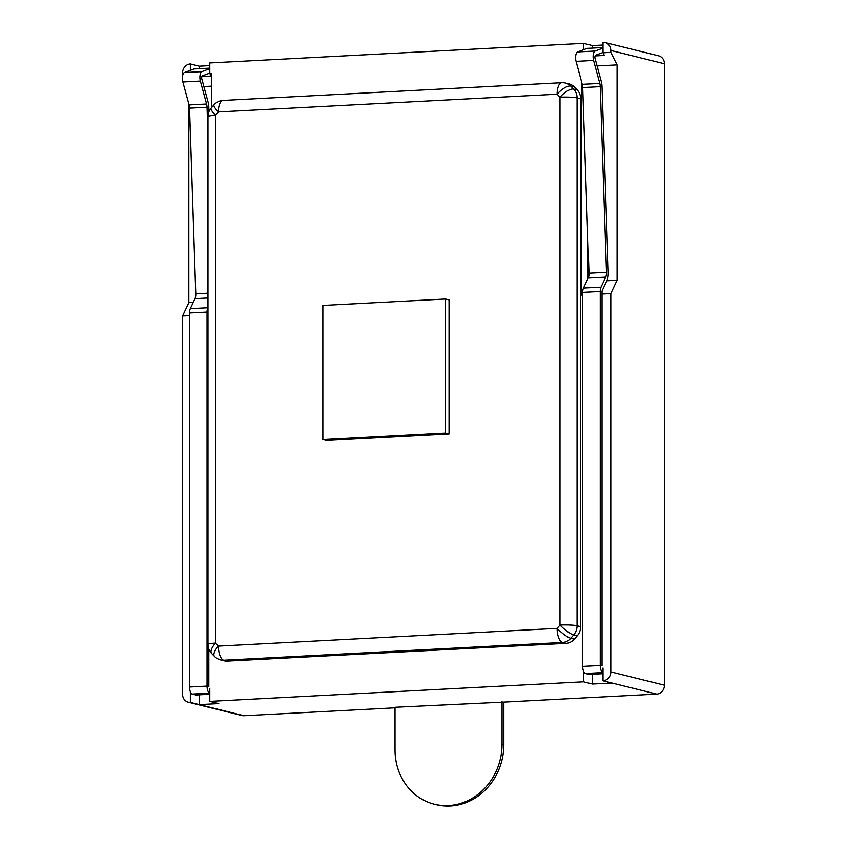 <?xml version="1.0" encoding="UTF-8"?>
<svg xmlns="http://www.w3.org/2000/svg" width="847" height="847" viewBox="0 0 847 847"><rect width="100%" height="100%" fill="white"/><g stroke="black" fill="none" stroke-linecap="round" stroke-linejoin="round"><path stroke-width="1.27" d="M602.037 665.943L602.037 291.908A2.139 0.889 -93 0 1 602.302 290.468L606.992 280.473A10.715 4.447 87 0 0 608.284 272.416L602.026 86.743A10.715 4.447 87 0 0 601.254 81.365L595.039 58.411A2.139 0.889 -93 0 1 595.557 55.267L603.011 52.482M603.011 47.538L587.204 48.374L577.58 51.953A6.427 2.668 -93 0 0 576.055 61.376L582.26 84.34A6.427 2.668 87 0 1 582.725 87.569L588.983 273.232A6.427 2.668 87 0 1 588.199 278.07L583.519 288.065A6.427 2.668 -93 0 0 582.725 292.384L582.725 666.409A6.427 2.668 -93 0 0 585.415 673.46L588.993 674.35A6.427 2.668 -93 0 0 589.321 674.381L603.011 673.672M603.011 672.571L602.926 672.55A6.427 2.668 -93 0 1 600.248 665.498L600.248 291.463A6.427 2.668 -93 0 1 601.031 287.144L605.721 277.149A6.427 2.668 87 0 0 606.494 272.31L600.248 86.648A6.427 2.668 87 0 0 599.782 83.419L593.567 60.465A6.427 2.668 -93 0 1 595.102 51.032L603.011 48.088M182.825 74.811L182.55 72.884A8.565 7.739 103.9 0 1 190.342 63.97L190.342 70.333M580.629 626.664L580.629 98.824L577.051 97.934L577.051 625.774L580.629 626.664A12.853 11.604 103.9 0 1 577.209 635.864L574.308 639.178A12.853 11.604 103.9 0 1 566.05 643.349L562.482 642.46L223.724 660.215L227.292 661.094L566.05 643.349M227.292 661.094A12.853 11.604 103.9 0 1 224.201 660.808L220.622 659.919A12.853 11.604 -76.1 0 0 223.724 660.215A12.853 5.326 -93 0 1 218.357 646.113L557.114 628.368L560.005 625.054L560.005 97.214L557.114 94.208L218.357 111.952L215.466 115.266L215.466 643.106L218.357 646.113A12.853 4.807 -43.9 0 0 214.45 656.351A12.853 12.853 0 0 0 220.622 659.919M574.308 86.966L570.74 86.076A12.853 11.604 -76.1 0 0 565.574 83.059L569.152 83.948A12.853 11.604 103.9 0 1 574.308 86.966L577.209 89.973A12.853 11.604 103.9 0 1 580.629 98.824M603.011 45.039L592.487 45.59L583.541 43.366L209.802 62.953L209.802 73.403L211.75 73.297L211.75 107.453M189.527 315.645L182.55 316.016L188.817 302.665L188.817 104.022M190.342 691.798L190.342 702.407A8.565 7.739 103.9 0 1 188.278 702.205A8.565 7.739 103.9 0 1 182.55 694.296L182.55 316.016M583.541 671.195L583.541 681.803L209.802 701.39L209.802 688.622M602.037 294.036L610.793 293.581L610.793 671.862A8.565 7.739 103.9 0 1 603.011 680.787L603.011 668.018M581.603 81.873L581.603 295.105L582.725 295.042M583.541 43.366L583.541 49.729M209.802 73.403L211.136 76.05L201.861 76.537M190.342 63.97L199.278 66.193L199.278 68.692M595.06 55.934L604.335 55.447L603.011 52.8L610.793 52.387L610.793 50.449L664.45 63.779L664.45 685.181A8.565 7.739 103.9 0 1 656.658 694.106L503.859 702.11L503.859 744.672A58.909 53.181 103.9 0 1 436.131 804.65L434.342 804.205A58.909 53.181 103.9 0 1 395.009 749.839L395.009 707.277L503.859 702.11M603.011 52.8L603.011 42.35A8.565 7.739 103.9 0 1 605.076 42.551A8.565 7.739 103.9 0 1 610.793 50.449M605.076 42.551L658.722 55.87A8.565 7.739 103.9 0 1 664.45 63.779M199.278 66.193L209.802 65.642M395.009 707.817L243.989 715.726A8.565 7.739 103.9 0 1 241.924 715.524L188.278 702.205M190.342 702.407L243.989 715.726M583.541 681.803L592.487 684.027L611.947 683.01L656.658 694.106M199.278 694.815L199.278 704.63L218.748 703.603L209.802 701.39M603.011 680.787L611.947 683.01M610.793 293.581L617.061 280.23L617.061 64.901L610.793 52.387M502.07 701.665L502.07 744.227A58.909 53.181 103.9 0 1 434.342 804.205M592.487 674.223L592.487 684.027M592.487 45.59L592.487 48.088M597.082 65.939L617.061 64.901M587.86 278.811L587.86 239.881M606.844 280.77L617.061 280.23M581.603 295.105L582.725 292.691M211.75 86.129L203.873 86.542M193.232 302.432L188.817 302.665M208.976 111.635L208.828 107.347A10.715 4.447 87 0 0 208.055 101.968L201.84 79.004A2.139 0.889 -93 0 1 202.348 75.87L209.802 73.086M209.802 68.141L193.995 68.967L184.381 72.556A6.427 2.668 -93 0 0 182.846 81.979L189.061 104.933A6.427 2.668 87 0 1 189.527 108.162L195.773 293.835A6.427 2.668 87 0 1 195.001 298.663L190.31 308.657A6.427 2.668 -93 0 0 189.527 312.977L189.527 687.012A6.427 2.668 -93 0 0 192.205 694.064L195.784 694.953A6.427 2.668 -93 0 0 196.123 694.985L209.802 694.265M207.981 134.917L207.049 107.251A6.427 2.668 87 0 0 206.583 104.022L200.368 81.058A6.427 2.668 -93 0 1 201.893 71.635L209.802 68.692M209.802 693.164L209.728 693.142A6.427 2.668 -93 0 1 207.049 686.091L207.049 312.067A6.427 2.668 -93 0 1 207.833 307.747L207.981 307.429M208.828 686.536L208.828 649.046M445.469 299.023L322.845 305.449L322.845 439.519L326.413 440.408L449.048 433.982L449.048 299.912L445.469 299.023L445.469 433.092L449.048 433.982M322.845 439.519L445.469 433.092M595.102 51.032L577.58 51.953M593.567 60.465L576.055 61.376M599.782 83.419L582.26 84.34M600.248 86.648L582.725 87.569M606.494 272.31L588.983 273.232M605.721 277.149L588.199 278.07M601.031 287.144L583.519 288.065M600.248 291.463L582.725 292.384M600.248 665.498L582.725 666.409M602.926 672.55L585.415 673.46M603.011 673.619L588.993 674.35M610.793 671.862L664.45 685.181M565.574 83.059A12.853 12.853 0 0 0 561.805 82.699A12.853 5.326 -93 0 0 557.114 94.208A12.853 4.807 -43.9 0 1 570.74 86.076L573.631 89.083L577.209 89.973M577.209 635.864L573.631 634.975L570.74 638.289L574.308 639.178M502.07 744.227L503.859 744.672M573.631 634.975A12.853 11.604 -76.1 0 0 577.051 625.774A12.853 1.461 -0 0 0 560.005 625.054A12.853 2.732 41.1 0 0 573.631 634.975M570.74 638.289A12.853 2.732 -138.9 0 1 557.114 628.368A12.853 5.326 -93 0 0 562.482 642.46A12.853 11.604 -76.1 0 0 570.74 638.289M577.051 97.934A12.853 11.604 -76.1 0 0 573.631 89.083A12.853 4.807 -43.9 0 0 560.005 97.214A12.853 1.461 -0 0 1 577.051 97.934M211.559 653.333A12.853 4.807 -43.9 0 1 215.466 643.106A12.853 1.461 0 0 0 207.981 644.429A12.853 12.853 0 0 0 211.559 653.333L214.45 656.351M223.047 100.444A12.853 12.853 0 0 0 214.037 104.827A12.853 2.732 -138.9 0 0 218.357 111.952A12.853 5.326 -93 0 1 223.047 100.444L561.805 82.699M207.981 116.6A12.853 1.461 -0 0 1 215.466 115.266A12.853 2.732 41.1 0 1 211.147 108.141A12.853 12.853 0 0 0 207.981 116.6L207.981 644.429M201.893 71.635L184.381 72.556M200.368 81.058L182.846 81.979M206.583 104.022L189.061 104.933M207.049 107.251L189.527 108.162M207.981 293.189L195.773 293.835M207.981 297.985L195.001 298.663M207.833 307.747L190.31 308.657M207.049 312.067L189.527 312.977M207.049 686.091L189.527 687.012M209.728 693.142L192.205 694.064M209.802 694.212L195.784 694.953M211.147 108.141L214.037 104.827"/></g></svg>
